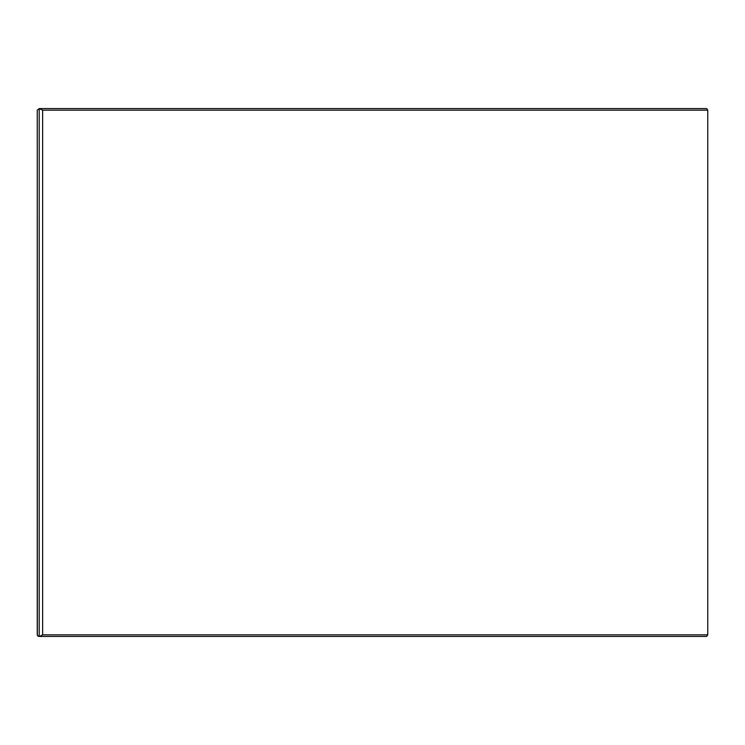 <?xml version="1.0" encoding="UTF-8"?>
<svg xmlns="http://www.w3.org/2000/svg" width="745" height="745" viewBox="0 0 745 745"><rect width="100%" height="100%" fill="white"/><g stroke="black" fill="none" stroke-linecap="round" stroke-linejoin="round"><path stroke-width="1.12" d="M707.75 110.158L707.75 634.842L706.632 636.426L39.206 636.426L39.206 108.574L42.642 110.158L707.75 110.158L706.632 108.574L39.597 108.574M707.75 634.842L42.642 634.842L39.597 636.426M37.343 635.364L37.25 110.158L37.25 634.842L37.25 110.158L39.206 108.574L39.206 636.426L37.343 635.373M38.833 636.426L37.623 635.867M37.25 325.09L37.25 419.91M42.642 634.842L42.642 110.158"/></g></svg>
